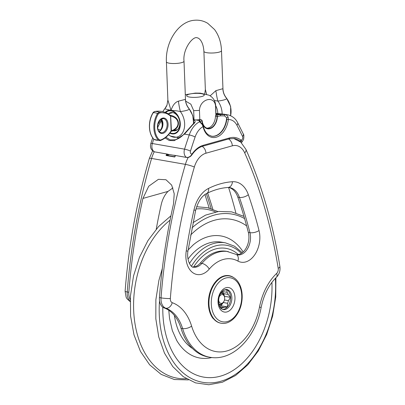 <?xml version="1.0" encoding="UTF-8"?>
<svg xmlns="http://www.w3.org/2000/svg" width="405" height="405" viewBox="0 0 405 405"><rect width="100%" height="100%" fill="white"/><g stroke="black" fill="none" stroke-linecap="round" stroke-linejoin="round"><path stroke-width="0.61" d="M166.809 153.996A26.421 17.698 99.9 0 0 166.07 155.495L169.432 154.543M174.925 156.669L174.768 157.013A26.421 17.698 -80.1 0 1 175.507 155.515M227.433 275.506A24.219 16.22 -80.1 0 1 227.954 275.699M248.331 194.673A6.607 3.124 161 0 1 239.416 197.387A411.738 275.77 -80.1 0 1 249.946 232.678A6.607 2.734 -14.3 0 0 259.028 230.531A418.34 280.194 99.9 0 0 248.331 194.673A28.623 19.172 99.9 0 0 232.45 181.729A118.898 79.633 99.9 0 0 208.54 188.431A28.623 19.172 99.9 0 0 193.985 209.911A418.34 280.194 99.9 0 0 186.239 250.938A22.017 14.747 99.9 0 0 192.365 272.357A22.017 14.747 99.9 0 0 209.243 269.097A41.173 27.575 -80.1 0 1 237.897 261.068A6.607 4.779 -61.1 0 0 236.257 254.436L226.684 251.333A47.78 32 99.9 0 0 200.288 263.093A15.41 10.322 -80.1 0 1 192.739 266.986M228.865 187.469L230.141 187.905A22.017 14.747 -80.1 0 1 237.806 197.103A411.738 275.77 -80.1 0 1 248.336 232.394A15.41 10.322 -80.1 0 1 236.717 254.654M213.587 318.846A6.824 4.571 -80.1 0 1 212.519 317.773A24.219 16.22 -80.1 0 1 210.823 289.899A24.219 16.22 -80.1 0 1 229.063 275.668A24.219 16.22 -80.1 0 1 233.31 277.364M212.833 209.284A411.738 275.77 99.9 0 0 207.638 193.018M130.233 299.553A11.011 7.376 -80.1 0 1 128.831 292.243A440.362 294.941 -80.1 0 1 142.93 198.425L148.721 186.224L158.401 179.334L165.964 179.729L171.685 185.136L174.221 193.742L173.532 203.776A440.362 294.941 99.9 0 0 159.428 297.599A11.011 7.376 99.9 0 0 164.162 307.927A44.034 29.494 -80.1 0 1 181 328.283A59.449 39.817 99.9 0 0 208.21 356.957L209.82 357.24C232.834 361.645 255.828 337.35 261.144 307.471C263.817 294.698 268.9 284.654 276.387 277.339A6.607 3.635 46.4 0 0 276.661 273.405A50.64 33.919 99.9 0 0 259.494 307.056A52.842 35.392 -80.1 0 1 226.871 350.958A52.842 35.392 -80.1 0 1 191.606 326.091A50.64 33.919 99.9 0 0 172.241 302.677A4.404 2.951 -80.1 0 1 170.348 298.546A433.755 290.517 -80.1 0 1 194.349 167.032A19.815 13.274 -80.1 0 1 205.937 153.222L232.323 145.825A19.815 13.274 -80.1 0 1 244.716 152.913A433.755 290.517 -80.1 0 1 278.2 268.312A4.404 2.951 -80.1 0 1 276.661 273.405M228.582 187.459A440.362 294.941 -80.1 0 1 235.867 212.919M172.955 187.91L168.009 191.393A22.017 14.747 99.9 0 0 161.21 204.647A411.738 275.77 99.9 0 0 156.244 229.179M193.656 266.956A50.584 33.883 -80.1 0 1 238.353 254.522A50.584 33.883 99.9 0 0 193.656 266.956M212.372 317.56L212.63 317.606A24.001 16.073 99.9 0 0 220.76 323.165A24.001 16.073 99.9 0 0 220.958 323.2M224.486 299.963L228.425 300.652A8.915 5.974 -80.1 0 1 227.564 303.274L223.449 302.55M222.35 291.509L227.144 292.344A8.915 5.974 -80.1 0 1 228.187 294.435L230.48 297.351L228.425 300.652M230.48 297.351L224.578 296.318M227.564 303.274L227.347 306.894L220.69 305.729M223.261 290.294L226.689 289.752L227.144 292.344M228.187 294.435L223.879 293.681M219.793 306.717L223.919 307.435A8.915 5.974 -80.1 0 1 222.016 307.972L220.376 307.684M222.016 307.972L221.008 308.438M227.347 306.894L223.919 307.435M226.051 289.388A10.236 6.86 -80.1 0 1 230.506 299.432A10.236 6.86 -80.1 0 1 223.985 309.263A10.236 6.86 -80.1 0 1 222.542 309.455M219.829 304.231A5.726 3.832 -80.1 0 1 218.938 304.292M220.907 293.023A5.726 3.832 -80.1 0 1 221.727 293.382M219.176 297.032A4.425 2.962 -80.1 0 1 223.697 295.336A4.425 2.962 -80.1 0 1 224.633 297.543L224.567 297.057A5.503 3.685 99.9 0 0 223.403 294.308A5.503 3.685 99.9 0 0 221.829 293.402A5.503 3.685 99.9 0 0 220.634 293.478M218.832 303.765A5.503 3.685 99.9 0 0 219.935 304.246A5.503 3.685 99.9 0 0 223.747 301.74L223.975 301.305A4.425 2.962 -80.1 0 1 220.755 303.289A4.425 2.962 -80.1 0 1 218.665 299.933M224.633 297.543A4.425 2.962 -80.1 0 1 223.975 301.305M192.836 124.649A1.099 0.532 47.7 0 0 192.461 124.705A1.099 0.532 47.7 0 1 192.461 124.705L184.346 133.746L184.498 134.111L192.836 124.649C195.762 122.143 195.909 120.624 193.266 120.088L193.813 119.819M200.095 121.738L200.176 121.561A1.099 1.053 -143.5 0 0 199.057 120.528L199.589 121.783L202.262 124.548L203.062 126.638A19.157 12.828 99.9 0 0 216.26 137.209A19.157 12.828 99.9 0 0 228.369 119.546L228.147 117.293C227.59 115.744 226.562 114.863 225.069 114.64L220.34 114.559L215.921 115.086A1.099 0.739 99.9 0 0 215.475 116.124L217.08 116.503L220.644 115.825L220.34 114.559L216.797 113.942A4.404 0.997 177.8 0 1 217.095 114.281A4.404 0.997 177.8 0 1 216.169 114.939M195.514 119.905L199.057 120.528L200.586 119.688L201.513 119.86L199.746 119.541A4.404 0.997 177.8 0 1 195.514 119.905L194.106 119.799M193.711 121.723L194.253 122.553L192.461 124.705M184.346 133.746C181.617 136.769 178.651 138.773 175.451 139.76L170.151 139.887L165.949 137.27M165.093 137.953L169.234 140.525L174.342 140.651L184.498 134.111L189.241 134.941A4.404 0.754 18.9 0 1 195.114 136.996A17.612 11.796 -80.1 0 1 203.062 126.638A1.099 0.43 167.3 0 0 203.335 126.259A1.099 0.43 167.3 0 1 203.33 126.259C204.069 129.428 205.325 131.919 207.097 133.726L208.362 134.814L211.628 136.212A18.053 12.094 -80.1 0 0 226.825 119.348L228.369 119.546A17.612 11.796 -80.1 0 1 236.935 125.272A442.559 296.419 -80.1 0 1 242.554 136.47A2.202 1.473 -80.1 0 1 241.37 140.024L241.051 140.115A27.525 18.433 99.9 0 0 229.605 137.908L203.249 145.294A27.525 18.433 99.9 0 0 192.213 153.804A1.099 0.471 35.3 0 1 192.304 154.3A1.099 0.471 35.3 0 1 192.299 154.31C195.402 150.022 198.88 147.329 202.743 146.215A1.099 0.78 -105.7 0 0 203.249 145.294M162.192 125.322L161.706 128.451M216.802 113.491L215.966 113.668L216.797 113.942M216.802 113.486L227.58 114.757A22.017 14.747 99.9 0 0 225.069 114.64A1.099 0.385 -83.9 0 0 224.608 115.911L226.658 117.754A1.099 0.263 -18.2 0 1 228.147 117.293M200.176 121.561L201.862 120.771A1.099 0.78 -105.7 0 0 201.513 119.86L202.166 120.685A11.011 7.376 99.9 0 0 207.684 128.37A11.011 7.376 99.9 0 0 217.08 116.503M206.894 128.162A11.011 7.376 99.9 0 0 215.475 116.124M217.08 116.402L217.009 115.086M202.166 120.685L201.862 120.771A11.451 7.67 -80.1 0 0 210.013 128.668A11.451 7.67 -80.1 0 0 217.384 116.417A1.099 0.78 -105.7 0 0 217.029 115.511M220.644 115.825L224.608 115.911M211.471 136.181A18.053 12.094 99.9 0 0 226.658 117.754L226.825 119.348M203.33 126.259L202.611 124.396L202.262 124.548M200.298 121.87A1.099 0.957 119.1 0 0 199.589 121.783A22.017 14.747 99.9 0 0 189.241 134.941A446.963 299.366 99.9 0 0 184.548 149.156L152.336 143.522A446.963 299.366 -80.1 0 1 153.763 139.077M174.074 155.247A1.099 0.739 -80.1 0 1 173.942 155.242A1.099 0.739 -80.1 0 1 173.816 155.201A6.607 4.425 99.9 0 0 174.57 155.439L168.131 154.315A6.607 4.425 -80.1 0 1 167.371 154.072L154.614 151.86A1.099 0.739 99.9 0 0 154.745 151.865M174.57 155.439A6.607 4.425 99.9 0 0 175.294 155.48M191.899 153.895A2.202 1.473 -80.1 0 1 190.466 151.07A4.404 0.648 17.6 0 0 184.548 149.156A6.607 4.425 99.9 0 0 186.7 157.454C188.826 157.479 190.558 156.446 191.894 154.351A4.404 3.113 -105.7 0 0 191.899 153.895L192.213 153.804L191.894 154.351A1.099 0.41 37.1 0 1 191.97 154.761L192.304 154.3M228.84 138.839A1.099 0.78 -105.7 0 0 229.093 138.829L234.379 138.525A26.421 17.698 -80.1 0 1 239.831 140.955A1.099 0.775 -52.7 0 0 241.051 140.115L241.365 140.479A1.099 0.815 -49.1 0 1 240.13 141.198L240.732 142.13M239.831 140.955L240.13 141.198M242.554 136.47A4.404 2.389 -25.7 0 0 243.299 133.994C243.937 134.425 244.028 136.227 243.582 139.411L241.876 142.206L241.365 140.479A4.404 3.113 74.3 0 0 241.37 140.024M185.652 101.134L190.851 104.171L193.676 110.626A19.815 4.49 -2.2 0 0 199.457 110.368C199.868 99.053 214.285 95.013 215.546 105.857A19.815 4.49 -2.2 0 0 215.668 105.315C215.207 100.602 212.959 97.22 208.924 95.175L200.288 93.145L195.352 93.084L185.303 94.704M199.457 110.368L199.807 119.531M215.9 115.101L215.546 105.857M194.03 119.789L193.676 110.626M167.007 105.077A15.41 14.504 21.4 0 1 167.002 105.087A15.41 14.504 21.4 0 1 164.764 108.854L171.031 110.383C175.076 110.595 178.19 110.995 180.372 111.583A15.41 2.526 80.3 0 1 178.408 101.169C175.152 102.181 172.692 105.249 171.031 110.383L167.878 100.03L166.997 105.072M168.495 134.769L170.48 136.06A15.896 11.244 -105.7 0 0 183.485 130.931A15.896 11.244 -105.7 0 0 180.372 111.583C185.525 110.889 188.502 110.059 189.307 109.082L189.034 108.596C186.837 105.897 185.652 102.814 185.475 99.347L178.408 101.169M168.45 113.825A9.355 6.617 74.3 0 1 170.454 112.691A9.355 6.617 74.3 0 1 172.631 112.59A9.355 6.617 74.3 0 1 179.678 121.399A9.355 6.617 74.3 0 1 175.507 130.709A9.355 6.617 74.3 0 1 173.33 130.805A9.355 6.617 74.3 0 1 173.203 130.785M170.075 132.784A11.558 8.176 -105.7 0 0 179.931 124.811A11.558 8.176 -105.7 0 0 171.047 110.869A11.558 8.176 -105.7 0 0 165.706 112.56M193.519 123.657A15.896 11.244 -105.7 0 0 189.307 109.082A15.41 15.122 42.3 0 1 185.394 99.21M165.012 108.439L164.764 108.854A15.896 11.244 -105.7 0 0 163.377 110.732L165.007 108.439M206.56 94.223L205.36 89.49L204.763 93.747M230.597 115.693A15.896 11.244 -105.7 0 0 226.785 98.572L226.516 98.096C224.319 95.408 223.13 92.325 222.958 88.847L222.871 88.7A15.41 15.122 -137.7 0 0 226.785 98.572C225.98 99.549 223.003 100.384 217.849 101.078A15.41 2.526 80.3 0 1 215.885 90.659L210.129 95.858M214.377 100.455L217.849 101.078A15.896 11.244 -105.7 0 1 222.132 113.962M222.871 88.7L215.885 90.659M170.961 131.428L171.619 131.2C181.05 128.324 180.64 117.617 171.016 115.42L170.343 115.329A0.658 0.491 99.5 0 1 170.561 116.002L170.662 116.043A0.658 0.339 -92.8 0 0 170.475 115.354A8.809 6.227 -105.7 0 0 169.968 115.045M159.479 112.975A0.658 0.471 -102.2 0 0 159.089 112.276A14.858 10.505 -105.7 0 0 154.705 111.507L156.148 111.279C160.223 110.874 164.035 111.588 167.584 113.425L159.089 112.276L157.515 113.527A18.478 12.378 99.9 0 0 158.537 140.231L160.177 140.606A0.658 0.461 -109 0 0 160.248 140.586L160.248 140.586A0.658 0.461 -109 0 0 160.517 140.049L159.226 139.75A0.658 0.446 133.9 0 1 158.537 140.231A14.038 9.928 -105.7 0 1 154.199 139.472A18.478 12.378 -80.1 0 1 149.531 127.286A18.478 12.378 -80.1 0 1 153.171 112.767L154.705 111.507A0.658 0.471 77.8 0 0 154.669 111.512C153.622 111.993 153.065 112.428 152.999 112.828L153.171 112.767A14.038 9.928 -105.7 0 1 157.515 113.527L158.233 113.987L159.479 112.975C163.473 112.155 167.083 113.122 170.297 115.87A0.658 0.456 -48.4 0 0 170.206 115.258L167.584 113.425M154.027 139.3A0.658 0.446 -46.1 0 0 154.097 139.406L154.097 139.406A0.658 0.446 -46.1 0 0 154.199 139.472L160.177 140.606M154.675 139.796L154.097 139.406C148.301 134.197 147.81 120.999 152.999 112.828M170.829 131.544A0.658 0.258 -147.4 0 0 170.961 131.483A0.658 0.258 -147.4 0 0 170.885 131.215C167.948 135.69 164.491 138.631 160.517 140.049M171.016 115.42L170.875 116.129C180.103 118.068 180.488 127.975 171.431 130.724L171.619 131.2M170.662 116.043L171.431 130.724L171.133 130.942A0.658 0.4 53.4 0 1 171.047 131.387A0.658 0.4 53.4 0 1 170.976 131.423M177.511 129.575L171.067 131.377A8.809 6.227 -105.7 0 0 171.087 131.372A0.658 0.304 -106.4 0 0 171.229 130.856M166.87 155.262A25.981 17.4 -80.1 0 1 167.452 154.113L154.614 151.86A1.099 0.739 99.9 0 1 154.487 151.819A6.607 4.425 -80.1 0 1 152.336 143.522A4.404 0.648 -162.4 0 0 150.837 143.542C149.87 147.076 150.898 149.774 153.915 151.642M166.07 155.495L174.768 157.013M174.747 156.75L166.546 155.317M188.209 157.449A26.421 17.698 99.9 0 0 185.404 164.364L151.586 158.446A26.421 17.698 -80.1 0 1 154.259 151.774M232.45 181.729A6.607 4.84 86.2 0 1 228.055 187.474L229.594 187.55A22.017 14.747 -80.1 0 1 239.416 197.387L237.806 197.103M208.54 188.431A6.607 4.399 63.5 0 1 206.656 193.499C213.83 189.945 220.963 187.94 228.055 187.474M193.985 209.911A6.607 0.344 12.6 0 1 195.6 210.504C197.964 201.746 201.649 196.076 206.656 193.499M186.239 250.938L187.935 251.1L195.6 210.504M209.243 269.097A6.607 3.25 -139.4 0 0 201.903 263.371A15.41 10.322 -80.1 0 1 193.387 267.163C191.788 267.983 186.28 261.539 187.935 251.1M228.293 251.616A47.78 32 99.9 0 0 201.903 263.371L200.288 263.093M248.336 232.394L249.946 232.678A15.41 10.322 -80.1 0 1 247.744 248.371A15.41 10.322 -80.1 0 1 237.365 254.836L236.257 254.436M237.897 261.068A22.017 14.747 99.9 0 0 254.664 254.897A22.017 14.747 99.9 0 0 259.028 230.531M211.132 208.686A411.738 275.77 99.9 0 0 206.342 193.661M170.348 298.546A6.607 0.704 -175.6 0 1 161.038 297.877A440.362 294.941 99.9 0 1 185.404 164.364A6.607 0.81 16.3 0 1 194.349 167.032M205.937 153.222A6.607 4.673 -105.7 0 0 202.141 146.397M232.323 145.825A6.607 4.673 -105.7 0 0 228.506 138.991M244.716 152.913A6.607 3.473 -23.9 0 0 245.921 149.389L240.747 142.145L233.695 138.429M278.2 268.312A6.607 2.253 -9.2 0 0 279.89 266.414C273.026 224.041 261.706 185.034 245.921 149.389M259.494 307.056L261.144 307.471M191.606 326.091A6.607 2.962 163 0 1 182.609 328.566A59.449 39.817 99.9 0 0 209.82 357.24M172.241 302.677A6.607 4.87 109.8 0 1 165.777 308.205A44.034 29.494 -80.1 0 1 182.609 328.566L181 328.283M159.428 297.599L161.038 297.877A11.011 7.376 99.9 0 0 165.777 308.205L164.162 307.927M128.831 292.243L127.221 291.964A440.362 294.941 -80.1 0 1 151.586 158.446A6.607 0.81 16.3 0 0 149.354 158.416L152.624 150.817M149.354 158.416C136.682 201.827 128.603 246.113 125.11 291.281A6.607 0.704 4.4 0 0 127.221 291.964A11.011 7.376 -80.1 0 0 130.167 301.219M142.93 198.425L168.009 191.393M159.519 300.849A85.379 57.186 99.9 0 0 204.444 382.583A85.379 57.186 99.9 0 0 272.266 315.242A85.379 57.186 99.9 0 0 275.344 278.372M244.595 218.589A85.379 57.186 99.9 0 0 191.97 227.893M162.81 307.198A80.089 53.642 99.9 0 0 207.446 377.571A80.089 53.642 99.9 0 0 268.869 314.184A80.089 53.642 99.9 0 0 271.912 282.386M246.625 225.879A80.089 53.642 99.9 0 0 190.633 235.037M243.147 251.93A61.95 41.492 99.9 0 0 193.438 244.701A61.95 41.492 99.9 0 0 192.927 245.131M168.789 310.276L169.518 318.305L172.317 330.546L176.696 340.423A61.95 41.492 99.9 0 0 211.845 357.524M174.388 315.434A55.925 37.457 99.9 0 0 192.557 348.538M242.271 252.674L234.46 246.184L225.428 242.843L221.429 242.144A55.925 37.457 99.9 0 0 187.996 259.099M225.428 242.843A55.925 37.457 99.9 0 0 189.449 263.518M241.264 253.368A53.723 35.984 99.9 0 0 191.454 266.191M215.506 211.962A85.708 57.404 99.9 0 0 195.974 208.985M170.06 220.168A85.708 57.404 99.9 0 0 136.936 276.686A85.708 57.404 99.9 0 0 186.34 378.705M229.427 275.957A24.001 16.073 99.9 0 0 208.955 304.175A24.001 16.073 99.9 0 0 221.16 323.236C230.161 325.038 239.608 315.034 241.638 302.631C242.59 297.149 242.296 292.025 240.757 287.261C238.54 280.883 234.763 277.116 229.427 275.957L226.876 275.511M211.288 304.074A22.346 14.97 -80.1 0 1 225.666 278.058A22.346 14.97 -80.1 0 1 241.719 295.544A22.346 14.97 -80.1 0 1 227.337 321.56A22.346 14.97 -80.1 0 1 211.288 304.074M226.967 311.916A12.439 8.333 99.9 0 0 234.976 297.432A12.439 8.333 99.9 0 0 226.041 287.702A12.439 8.333 99.9 0 0 218.032 302.181A12.439 8.333 99.9 0 0 226.967 311.916M225.276 309.491A10.236 6.86 -80.1 0 1 223.13 309.612C220.487 308.934 218.989 306.332 218.624 301.816C218.584 297.761 219.677 294.389 221.894 291.701L223.808 290.066L226.658 289.438A10.236 6.86 -80.1 0 1 231.837 299.133A10.236 6.86 -80.1 0 1 225.276 309.491M221.363 292.364A6.495 4.349 -80.1 0 1 223.413 294.324M221.737 303.917A6.495 4.349 -80.1 0 1 219.14 305.066M157.631 127.697A22.017 14.747 -80.1 0 1 161.347 121.206M160.79 129.965L157.985 129.473M190.466 151.07A442.559 296.419 -80.1 0 1 195.114 136.996M173.942 155.242L186.827 157.494A1.099 0.739 99.9 0 0 186.827 157.494A1.099 0.739 99.9 0 1 186.7 157.454L173.816 155.201M202.743 146.215L229.093 138.829A1.099 0.78 -105.7 0 0 229.605 137.908M191.97 154.761C190.644 156.694 188.927 157.606 186.821 157.494A1.099 0.739 99.9 0 0 187.019 157.489M236.935 125.272A4.404 2.465 -27.6 0 0 237.619 122.669C235.619 118.549 232.273 115.911 227.58 114.757M189.013 94.238A8.809 1.995 177.8 0 1 203.867 94.471A8.809 1.995 177.8 0 1 193.484 97.382A8.809 1.995 177.8 0 1 189.013 94.238M169.811 133.149A12.059 8.525 -105.7 0 0 180.291 125.064A12.059 8.525 -105.7 0 0 171.031 110.383A12.059 8.525 -105.7 0 0 165.235 112.377M217.789 113.592A12.059 8.525 -105.7 0 0 215.683 105.695M222.958 88.847L221.489 50.665C221.176 42.464 218.862 35.427 214.559 29.555L207.755 23.333C203.664 20.863 199.245 19.835 194.501 20.25C178.165 21.414 165.301 42.272 166.409 61.849A8.809 1.995 -2.2 0 0 169.214 63.19A8.809 1.995 -2.2 0 0 178.762 63.21A8.809 1.995 -2.2 0 0 184.012 61.17L185.48 99.357M221.489 50.665A8.809 1.995 177.8 0 1 216.24 52.701A8.809 1.995 177.8 0 1 206.692 52.685A8.809 1.995 177.8 0 1 203.892 51.339C203.214 40.692 198.587 37.802 197.174 37.822C193.134 35.777 182.625 48.868 184.012 61.17M159.124 131.574A7.153 4.794 99.9 0 0 162.79 125.752A7.153 4.794 99.9 0 0 161.317 119.029M161.99 118.695A7.153 4.794 -80.1 0 1 163.488 118.609A7.153 4.794 -80.1 0 1 167.128 124.294A7.153 4.794 -80.1 0 1 161.023 132.708C159.575 131.909 157.434 132.131 157.737 124.927C158.674 120.73 160.537 119.46 161.114 119.151L163.488 118.609M168.06 124.254A7.816 5.235 99.9 0 0 162.445 118.139A7.816 5.235 99.9 0 0 157.418 127.236A7.816 5.235 99.9 0 0 163.033 133.351A7.816 5.235 99.9 0 0 168.06 124.254M170.297 115.87L170.561 116.002L171.133 130.942L170.885 131.215M159.226 139.75A17.825 11.937 -80.1 0 1 158.233 113.987M154.609 111.532A0.658 0.471 77.8 0 1 154.669 111.512L156.133 111.279M175.375 155.49L174.737 156.77M209.218 208.114L204.945 194.532M279.89 266.414C280.457 270.661 279.293 274.307 276.387 277.339M125.11 291.281L126.132 297.235L127.074 298.85L130.157 301.598M162.324 268.464L158.892 280.432L155.879 299.654L155.824 318.796L158.73 336.909L164.47 353.109L172.783 366.596L183.298 376.701L195.524 382.877L208.808 384.75L222.401 382.224L235.589 375.475L247.733 364.885L258.269 350.993L266.698 334.484L272.616 316.173L275.734 296.966L275.906 277.81M243.952 216.376L231.68 211.871L218.66 211.451L205.558 215.121L193.008 222.654M193.438 244.701L188.123 249.915M170.935 215.819L158.608 226.516L147.936 240.61L139.431 257.388L133.518 275.992L130.435 296.106L130.592 316.077L133.984 334.839L140.439 351.373L149.648 364.804L161.149 374.377L174.342 379.52L188.431 379.89M217.87 211.557L207.562 207.699L196.668 206.727M220.76 323.165L221.16 323.236M222.193 291.372L223.793 293.498L224.643 297.599M219.586 306.281L221.439 305.167L224 301.254M218.892 304.064L219.935 304.246M220.786 293.22L221.829 293.402M224.952 114.301L216.781 113.461L215.738 113.673M201.042 119.713L199.989 119.531M200.085 121.864L202.611 124.396M157.884 124.219L161.256 119.809M241.876 142.206L241.233 142.59M152.695 137.791L150.837 143.542M243.299 133.994L237.619 122.669M216.037 115L215.668 105.315M159.074 131.519L160.643 130.147L162.582 125.661L162.268 120.913L161.251 119.065L162.481 126.193M189.094 108.672L192.79 115.643L193.625 123.53M166.992 105.087L165.002 108.454M179.486 137.908L170.48 136.06M162.871 111.679L163.377 110.732M226.516 98.101L230.627 106.48L230.642 115.719M166.409 61.849L167.878 100.03M205.355 89.525L203.892 51.339M172.753 112.615L168.328 113.856M171.047 131.387L170.961 131.483C167.953 136.08 164.379 139.112 160.248 140.586L159.813 140.682M167.564 113.415L170.252 115.293"/></g></svg>
